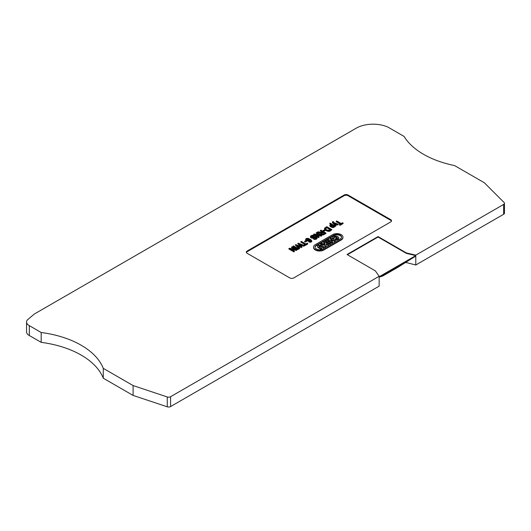 <?xml version="1.0" encoding="UTF-8"?>
<svg xmlns="http://www.w3.org/2000/svg" width="531" height="531" viewBox="0 0 531 531"><rect width="100%" height="100%" fill="white"/><g stroke="black" fill="none" stroke-linecap="round" stroke-linejoin="round"><path stroke-width="0.8" d="M415.786 255.139L503.647 204.415A2.741 1.586 0 0 0 504.45 203.293A2.741 1.586 0 0 0 504.085 202.503L484.352 182.77L454.523 165.553A82.332 47.538 180 0 1 404.071 136.421L387.975 127.128A24.154 13.945 -0 0 0 357.058 127.706L34.269 314.067L27.327 319.974A8.503 4.905 -0 0 0 26.55 322.025A8.503 4.905 -0 0 0 29.324 325.649L41.172 332.492A82.332 47.538 180 0 1 103.273 368.341L133.095 385.566L167.272 396.956A2.741 1.586 -0 0 0 170.59 396.703L379.154 276.286L375.344 270.87L347.015 254.508L378.065 236.58L406.394 252.942L415.786 255.139L415.786 255.59L379.154 276.737L379.154 276.286M293.709 277.939L390.736 221.918A2.741 1.586 0 0 0 391.539 220.796A2.741 1.586 0 0 0 390.736 219.675L348.044 195.03A2.741 1.586 0 0 0 344.161 195.03L247.134 251.05A2.741 1.586 -0 0 0 246.331 252.172A2.741 1.586 -0 0 0 247.134 253.287L289.826 277.939A2.741 1.586 0 0 0 293.709 277.939M504.45 203.293L504.45 213.15A2.741 1.586 180 0 1 503.647 214.272L415.786 265.002L405.691 262.394M26.55 322.025L26.55 331.882A8.503 4.905 -0 0 0 29.324 335.512L41.172 342.349A82.332 47.538 180 0 1 103.273 378.205L133.095 395.422L167.272 406.812A2.741 1.586 0 0 0 170.59 406.567L379.154 286.149L379.154 277.182L382.904 275.947L398.117 267.166L415.786 256.035L379.154 277.182M323.319 247.459L320.611 245.893L319.065 245.807L319.191 246.736L321.879 248.289L320.923 248.84L317.93 247.107L317.472 246.351L318.162 245.282L321.275 245.176L324.268 246.908L323.319 247.904L320.611 246.344L318.892 246.424M319.065 246.251L319.191 246.736M321.879 248.289L320.923 249.285L317.93 247.559L317.498 246.57M320.923 249.285L320.923 248.84M324.268 246.908L323.319 247.904M329.91 243.649L325.583 241.147L326.532 240.603L330.859 243.098L329.91 244.094L325.583 241.598L325.583 241.147M330.859 243.098L329.91 244.094M335.592 235.923L337.802 236.574L338.924 237.828L338.201 239.428L335.24 239.766L335.512 238.578L337.245 238.505L337.57 237.888L335.526 236.72L334.424 236.939L334.218 237.915L332.871 238.007L332.711 237.35L333.508 236.414L335.592 235.923M337.57 238.339L335.526 237.171L334.424 237.384L334.218 238.359L332.871 238.459L332.711 237.35M334.424 237.384L334.218 238.359M337.245 238.505L337.57 238.127M338.924 237.828L338.201 238.977L335.24 239.315M334.55 240.974L332.857 239.999L331.171 240.974L332.857 241.95L331.915 242.494L327.581 239.992L328.53 239.448L330.355 240.503L332.054 239.521L330.229 238.465L331.178 237.921L335.506 240.417L334.55 241.419L332.857 240.443L331.556 241.2M331.669 239.746L330.229 238.917L330.229 238.465M332.857 241.95L331.915 242.939L327.581 240.443L327.581 239.992M331.915 242.939L331.915 242.494M332.857 240.443L332.857 239.999M335.506 240.417L334.55 241.419M327.879 244.818L326.061 243.769L326.246 245.76L325.072 246.444L324.959 244.818L320.644 244.001L321.686 243.397L324.899 244.014L324.819 243.039L323.565 242.315L324.514 241.764L328.842 244.267L327.879 245.269L326.107 244.24M324.859 244.008L323.565 242.315M324.819 243.49L324.819 243.039M326.246 245.76L325.072 246.888L324.959 245.262L320.644 244.446L320.644 244.001M324.959 245.262L324.959 244.818M325.072 246.888L325.072 246.444M328.842 244.267L327.879 245.269M341.187 239.547L323.85 249.557A6.027 3.478 180 0 1 317.279 250.313A6.027 3.478 180 0 1 313.555 247.094A6.027 3.478 180 0 1 315.321 244.632L332.665 234.622A6.027 3.478 180 0 1 339.236 233.866A6.027 3.478 180 0 1 342.953 237.085A6.027 3.478 180 0 1 341.187 239.547L341.187 239.992L323.85 250.001A6.027 3.478 180 0 1 317.279 250.758A6.027 3.478 180 0 1 313.555 247.546A6.027 3.478 180 0 1 313.569 247.32M316.337 245.216A4.6 2.655 -0 0 0 314.989 247.094A4.6 2.655 -0 0 0 317.83 249.55A4.6 2.655 -0 0 0 322.841 248.973L340.179 238.963A4.6 2.655 -0 0 0 341.526 237.085A4.6 2.655 -0 0 0 338.685 234.629A4.6 2.655 -0 0 0 333.674 235.206L316.337 245.216L316.337 245.667A4.6 2.655 0 0 0 315.002 247.32M342.946 237.311A6.027 3.478 180 0 1 342.953 237.53A6.027 3.478 180 0 1 341.187 239.992M341.506 237.311A4.6 2.655 -0 0 0 338.506 235.041A4.6 2.655 -0 0 0 333.674 235.658L316.337 245.667M293.55 245.899L298.595 248.813L298.057 249.119L293.012 246.211L293.55 245.899M298.595 248.813L298.057 249.57L293.012 246.656L293.012 246.211M298.057 249.57L298.057 249.119M299.292 244.439L299.696 244.605L299.696 244.16L298.701 243.742L302.086 246.796L301.442 247.167L296.212 245.176L299.723 248.163L299.185 248.475L295.243 244.924L295.76 244.625L301.123 246.603M301.017 246.49L297.712 243.497L298.256 243.185L304.369 245.481L303.825 245.793L299.696 244.16M297.247 245.621L297.247 246.039L301.442 247.612L302.086 246.796M301.442 247.612L301.442 247.167M298.09 246.391L298.09 245.946M297.659 246.231L297.659 245.78M295.243 244.924L299.185 248.92L299.723 248.163M299.185 248.92L299.185 248.475M300.752 246.709L297.712 243.497M299.696 244.605L303.825 246.245L304.369 245.481M303.825 246.245L303.825 245.793M305.292 244.26L303.958 245.03L304.548 245.375L307.748 243.53L307.15 243.185L305.823 243.948L301.376 241.379L300.845 241.691L305.292 244.26M304.369 245.714L304.548 245.375M304.9 244.479L300.845 242.136L300.845 241.691M304.548 245.82L307.748 243.975L307.748 243.53M324.521 229.764L325.145 230.122L323.625 231.005L323.001 230.646L324.521 229.764M325.145 230.122L325.145 230.573L323.625 231.45L323.001 230.646M323.625 231.45L323.625 231.005M325.443 228.775L326.884 227.792L330.348 229.79M324.567 228.463L324.992 229.75L327.003 231.005L328.895 231.357L330.474 230.852L331.868 229.604L326.824 226.691L324.726 228.038L324.992 229.306L327.859 230.812L330.474 230.401M329.89 230.056L327.421 230.182L325.842 229.259L325.417 228.376L326.884 227.341L330.733 229.565L329.89 230.056M330.474 230.852L331.868 229.604M330.302 230.952L330.302 230.507M330.136 231.038L330.136 230.593M329.977 231.111L329.977 230.666M329.837 231.171L329.837 230.726M329.685 231.224L329.685 230.779M329.499 231.277L329.499 230.832M329.3 231.317L329.3 230.872M329.101 231.343L329.101 230.899M328.895 231.357L328.895 230.912M328.735 231.357L328.735 230.912M328.516 231.35L328.516 230.905M328.297 231.33L328.297 230.885M328.078 231.297L328.078 230.852M327.859 231.257L327.859 230.812M327.634 231.204L327.634 230.759M327.395 230.693L327.395 231.138M327.196 231.071L327.196 230.627M327.003 231.005L327.003 230.554M326.811 230.925L326.811 230.474M326.618 230.839L326.618 230.388M326.419 230.746L326.419 230.295M326.226 230.64L326.226 230.195M326.034 230.534L326.034 230.089M325.848 230.421L325.848 229.976M325.669 230.315L325.669 229.863M325.51 230.202L325.51 229.75M325.364 230.089L325.364 229.644M325.231 229.983L325.231 229.531M325.125 229.883L325.125 229.438M324.992 229.75L324.992 229.306M324.872 229.624L324.872 229.173M324.78 229.498L324.78 229.047M324.706 229.379L324.706 228.927M324.667 229.306L324.667 228.854M324.614 229.166L324.614 228.715M324.58 229.034L324.58 228.589M326.884 227.792L326.884 227.341M326.021 228.29L326.021 227.839M325.855 228.39L325.855 227.938M325.722 228.483L325.722 228.031M325.609 228.576L325.609 228.124M325.523 228.662L325.523 228.211M325.49 228.702L325.49 228.257M325.417 228.708L325.417 228.376M330.601 225.509L331.928 225.263L333.747 226.392M333.129 227.115L334.231 226.691L334.311 226.04L335.24 226.053L330.182 223.133L329.685 223.418L331.463 224.44L330.016 224.792L330.05 225.801L331.404 226.73L333.129 227.089L333.123 227.54L333.329 227.069M333.773 226.359L332.041 226.491L330.581 225.084L332.313 224.938L333.773 226.359M334.391 226.531L334.789 226.757L334.789 226.312M334.789 226.757L335.24 226.053M333.329 227.52L334.231 227.142L334.391 226.306M334.384 226.87L334.384 226.425M334.371 226.936L334.371 226.485M334.318 227.042L334.318 226.591M334.231 227.142L334.231 226.691M334.112 227.235L334.112 226.79M334.026 227.295L334.026 226.85M333.866 227.374L333.866 226.923M333.7 227.441L333.7 226.989M333.521 227.487L333.521 227.036M329.824 225.29L329.957 226.12L330.899 226.923L332.698 227.527L332.91 227.095M332.698 227.527L332.698 227.082M332.479 227.5L332.479 227.056M332.253 227.46L332.253 227.009M332.008 227.394L332.008 226.949M331.802 227.334L331.802 226.883M331.603 227.261L331.603 226.81M331.404 227.175L331.404 226.73M331.211 227.089L331.211 226.637M331.019 226.989L331.019 226.545M330.899 226.923L330.899 226.478M330.72 226.817L330.72 226.365M330.554 226.704L330.554 226.252M330.401 226.591L330.401 226.14M330.269 226.478L330.269 226.027M330.149 226.359L330.149 225.907M330.05 226.252L330.05 225.801M329.957 226.12L329.957 225.668M329.884 225.987L329.884 225.536M329.837 225.861L329.837 225.416M330.713 224.46L329.685 223.418M333.773 226.345L333.773 226.007M333.72 226.345L333.72 225.894M333.647 226.233L333.647 225.788M333.541 226.12L333.541 225.675M333.408 226.007L333.408 225.556M333.256 225.887L333.256 225.436M333.07 225.768L333.07 225.317M332.944 225.688L332.944 225.244M332.725 225.569L332.725 225.124M332.512 225.469L332.512 225.025M332.313 225.383L332.313 224.938M332.114 225.317L332.114 224.865M331.928 225.263L331.928 224.819M331.742 225.23L331.742 224.779M331.669 225.217L331.669 224.772M331.437 225.204L331.437 224.759M331.231 225.21L331.231 224.766M331.045 225.244L331.045 224.792M330.879 225.297L330.879 224.852M330.78 225.343L330.78 224.898M330.66 225.429L330.66 224.985M330.581 225.469L330.581 225.084M333.183 222.024L333.654 221.792L332.605 221.639L332.506 222.383L335.658 225.808L336.156 225.522L334.026 223.332L337.802 224.573L338.34 224.261L333.183 222.363M334.749 224.042L337.802 225.018L338.34 224.261M337.802 225.018L337.802 224.573M334.869 224.082L334.869 223.631M334.663 223.949L334.663 223.564M332.506 222.383L335.658 226.259L336.156 225.522M335.658 226.259L335.658 225.808M332.897 223.299L332.897 222.854M332.658 223.027L332.658 222.582M332.572 222.92L332.572 222.476M332.366 222.555L332.366 222.111M333.315 221.925L333.654 222.243L333.654 221.792M333.461 222.303L333.461 221.852M340.67 223.83L339.336 224.6L339.933 224.945L343.126 223.1L342.535 222.755L341.201 223.524L336.754 220.956L336.223 221.261L340.67 223.83M339.933 224.945L339.933 225.396L339.336 224.6M340.278 224.055L336.223 221.712L336.223 221.261M339.933 225.396L343.126 223.551L343.126 223.1M321.554 233.521L323.153 232.512L324.434 233.248M320.332 230.434L322.576 231.728L321.255 232.306L317.983 231.795L317.312 232.18L321.076 232.658L320.877 233.773L322.974 234.496L325.915 233.043L320.87 230.129L320.332 230.885L322.184 231.954M323.532 233.773L322.251 233.952L321.474 233.228L323.153 232.067L324.819 233.029L323.532 233.773M320.671 233.315L321.136 234.45L322.974 234.948L325.915 233.487L325.915 233.043M324.122 234.523L324.122 234.071M323.943 234.622L323.943 234.171M323.777 234.702L323.777 234.257M323.611 234.782L323.611 234.33M323.452 234.835L323.452 234.39M323.306 234.888L323.306 234.436M323.167 234.914L323.167 234.47M322.974 234.948L322.974 234.496M322.762 234.954L322.762 234.503M322.549 234.941L322.549 234.496M322.324 234.914L322.324 234.463M322.237 234.901L322.237 234.45M322.018 234.848L322.018 234.397M321.813 234.782L321.813 234.337M321.613 234.709L321.613 234.257M321.421 234.616L321.421 234.171M321.308 234.556L321.308 234.111M321.136 234.45L321.136 233.998M320.996 234.337L320.996 233.886M320.877 234.217L320.877 233.773M320.784 234.098L320.784 233.647M320.717 233.972L320.717 233.527M320.684 233.872L320.684 233.428M317.312 232.18L317.312 232.631L319.622 233.056L320.631 233.149L320.631 232.697M320.498 233.149L320.498 232.697M320.293 233.136L320.293 232.691M320.08 233.116L320.08 232.671M319.854 233.089L319.854 232.644M319.622 233.056L319.622 232.611M319.39 233.016L319.39 232.571M323.153 232.512L323.153 232.067M322.005 233.175L322.005 232.724M321.839 233.275L321.839 232.824M321.713 233.368L321.713 232.923M321.607 233.461L321.607 233.009M321.527 233.109L321.527 233.481M316.297 232.764L320.266 235.054L314.179 233.992L313.635 234.304L318.68 237.218L319.191 236.919L315.228 234.636L321.308 235.698L321.852 235.386L316.808 232.472L316.297 233.215L319.151 234.861M316.343 235.279L321.308 236.149L321.852 235.386M321.308 236.149L321.308 235.698M313.635 234.304L313.635 234.755L318.68 237.662L319.191 236.919M318.68 237.662L318.68 237.218M313.098 235.691L314.538 235.651L313.078 235.213L311.438 235.492L310.595 236.116L310.555 236.853L312.182 237.735L316.031 237.291L316.343 237.762L315.792 238.3L313.449 238.592L314.651 238.97L316.476 238.592L317.1 237.603L315.494 236.653L311.591 237.065L311.471 236.176L312.892 235.684L313.303 236.162L313.303 235.718M313.303 236.162L313.456 235.744M311.312 236.813L312.892 236.129L312.892 235.684M312.673 236.149L312.673 235.698M312.507 236.169L312.507 235.724M312.321 236.209L312.321 235.757M312.148 236.255L312.148 235.81M311.982 236.322L311.982 235.87M311.816 236.395L311.816 235.943M311.737 236.441L311.737 235.99M311.591 236.534L311.591 236.083M311.471 236.627L311.471 236.176M311.378 236.726L311.378 236.275M311.305 236.806L311.305 236.368M313.449 238.592L314.013 239.282L315.646 239.362L316.888 238.718L317.126 237.722M317.12 238.3L317.12 237.848M317.087 238.419L317.087 237.974M317.04 238.512L317.04 238.061M316.974 238.618L316.974 238.167M316.888 238.718L316.888 238.266M316.788 238.817L316.788 238.366M316.668 238.91L316.668 238.459M316.536 238.996L316.536 238.552M316.476 239.036L316.476 238.592M316.317 239.123L316.317 238.671M316.157 239.196L316.157 238.751M315.991 239.262L315.991 238.811M315.819 239.315L315.819 238.87M315.646 239.362L315.646 238.91M315.5 239.388L315.5 238.943M315.288 239.421L315.288 238.97M315.075 239.435L315.075 238.983M314.863 239.435L314.863 238.983M314.651 239.415L314.651 238.97M314.445 239.388L314.445 238.937M314.226 239.342L314.226 238.89M314.013 239.282L314.013 238.831M313.814 239.209L313.814 238.764M313.615 239.123L313.615 238.678M310.462 236.481L310.708 237.51L312.016 238.16L315.308 237.569L316.257 237.921L316.257 237.47M316.137 237.808L316.137 237.357M316.031 237.735L316.031 237.291M315.845 237.649L315.845 237.198M315.64 237.589L315.64 237.145M315.427 237.569L315.427 237.118M315.308 237.569L315.308 237.125M315.162 237.589L315.162 237.145M314.989 237.622L314.989 237.178M314.79 237.676L314.79 237.224M314.564 237.735L314.564 237.291M314.312 237.815L314.312 237.364M314.02 237.901L314.02 237.457M313.801 237.968L313.801 237.523M313.602 238.027L313.602 237.583M313.423 238.074L313.423 237.629M313.263 238.114L313.263 237.669M313.124 238.14L313.124 237.696M313.051 238.153L313.051 237.709M312.825 238.187L312.825 237.735M312.6 238.2L312.6 237.749M312.387 238.2L312.387 237.749M312.182 238.187L312.182 237.735M312.016 238.16L312.016 237.715M311.803 238.114L311.803 237.669M311.597 238.054L311.597 237.603M311.398 237.974L311.398 237.53M311.199 237.881L311.199 237.43M311.133 237.842L311.133 237.39M310.967 237.735L310.967 237.291M310.827 237.629L310.827 237.178M310.708 237.51L310.708 237.058M310.608 237.384L310.608 236.932M310.555 237.297L310.555 236.853M310.502 237.178L310.502 236.726M310.469 237.052L310.469 236.6M313.456 236.195L314.086 236.421L314.538 235.651M314.086 236.421L314.086 235.976M313.874 236.328L313.874 235.883M313.662 236.255L313.662 235.804M309.135 239.839L308.086 240.284L306.493 239.428L307.748 239.149L309.135 239.839L309.135 239.388L309.201 239.946M308.85 241.466L308.85 241.91L310.164 242.236L311.724 240.735L310.608 239.508L308.073 238.326L306.148 238.525L305.803 239.514L308.345 240.742L309.566 240.417L309.739 239.554L310.98 241.021L308.85 241.466L310.164 241.791M306.493 239.428L306.546 238.904L307.316 238.665L309.135 239.388M309.434 240.51L309.566 240.868L309.752 240.218M309.752 240.662L309.812 240.098M309.673 240.769L309.673 240.324M309.566 240.868L309.566 240.417M305.697 239.136L305.909 240.125L307.097 240.941L308.949 241.14L309.288 240.583M309.122 241.094L309.122 240.643M308.949 241.14L308.949 240.689M308.757 241.167L308.757 240.722M308.557 241.187L308.557 240.742M308.345 241.193L308.345 240.742M308.133 241.18L308.133 240.735M307.92 241.154L307.92 240.709M307.714 241.12L307.714 240.669M307.509 241.074L307.509 240.623M307.303 241.014L307.303 240.563M307.097 240.941L307.097 240.49M306.905 240.855L306.905 240.404M306.706 240.755L306.706 240.304M306.613 240.702L306.613 240.251M306.433 240.589L306.433 240.145M306.281 240.483L306.281 240.032M306.141 240.364L306.141 239.919M306.015 240.251L306.015 239.8M305.909 240.125L305.909 239.68M305.889 239.647L305.889 240.098M305.803 239.966L305.803 239.514M305.743 239.833L305.743 239.388M305.71 239.707L305.71 239.262M310.164 242.236L311.451 241.844L311.737 240.855M311.73 241.426L311.73 240.974M311.69 241.539L311.69 241.087M311.637 241.645L311.637 241.193M311.558 241.744L311.558 241.293M311.451 241.844L311.451 241.393M311.325 241.93L311.325 241.486M311.252 241.977L311.252 241.525M311.093 242.056L311.093 241.612M310.927 242.123L310.927 241.678M310.748 242.176L310.748 241.724M310.562 242.209L310.562 241.764M310.37 242.229L310.37 241.784M310.137 241.784L310.137 242.236M309.931 242.222L309.931 241.771M309.719 242.189L309.719 241.744M309.507 242.149L309.507 241.698M309.301 242.09L309.301 241.638M309.088 242.01L309.088 241.565M310.987 241.014L310.987 240.643M309.845 240.065L310.92 240.961L310.92 240.51M310.827 240.828L310.827 240.377M310.768 240.755L310.768 240.311M310.675 240.662L310.675 240.211M310.562 240.563L310.562 240.112M310.436 240.457L310.436 240.005M310.277 240.344L310.277 239.893M310.104 240.224L310.104 239.773M309.912 240.098L309.912 239.654M309.812 240.55L309.845 239.946M309.825 240.51L309.825 240.058M309.215 239.919L309.215 239.508M309.029 239.72L309.029 239.275M308.883 239.607L308.883 239.156M308.697 239.043L308.697 239.488M308.518 239.395L308.518 238.943M308.319 239.308L308.319 238.857M308.113 239.235L308.113 238.791M307.973 239.196L307.973 238.751M307.748 239.149L307.748 238.698M307.529 239.116L307.529 238.671M307.316 239.109L307.316 238.665M307.23 239.116L307.23 238.671M307.018 239.142L307.018 238.691M306.838 239.189L306.838 238.738M306.659 238.817L306.659 239.262M306.546 239.348L306.546 238.904M306.467 239.368L306.467 239.003M306.048 240.43L306.672 240.789L305.146 241.671L304.529 241.313L306.048 240.43M306.672 240.789L306.672 241.24L305.146 242.116L304.529 241.313M305.146 242.116L305.146 241.671M291.565 247.041L295.535 249.331L289.448 248.269L288.904 248.581L293.948 251.495L294.459 251.203L290.497 248.913L296.577 249.975L297.128 249.663L292.083 246.749L291.565 247.492L294.42 249.139M291.612 249.557L296.577 250.426L297.128 249.663M296.577 250.426L296.577 249.975M288.904 248.581L288.904 249.032L293.948 251.946L294.459 251.203M293.948 251.946L293.948 251.495M246.391 252.504A2.741 1.586 180 0 1 247.134 251.721L344.161 195.7A2.741 1.586 180 0 1 348.044 195.7L390.736 220.352A2.741 1.586 180 0 1 391.48 221.135M347.4 254.734L378.065 237.032L406.394 253.387L415.786 255.59M406.394 261.949L406.394 262.799M415.786 265.002L415.786 256.035M29.324 335.512L29.324 325.649M41.172 342.349L41.172 332.492M103.273 378.205L103.273 368.341M133.095 395.422L133.095 385.566M406.394 252.942L406.394 253.387M378.065 236.58L378.065 237.032M317.93 247.559L317.93 247.107M320.611 246.344L320.611 245.893M335.526 237.171L335.526 236.72M336.793 237.603L336.793 237.158M336.415 239.919L336.415 239.474M338.201 239.428L338.201 238.977M323.85 250.001L323.85 249.557M333.674 235.658L333.674 235.206M299.902 244.685L299.902 244.24M332.771 223.153L332.771 222.708M247.134 251.05L247.134 251.721M344.161 195.03L344.161 195.7M348.044 195.03L348.044 195.7M390.736 219.675L390.736 220.352M503.647 214.272L503.647 204.415M170.59 406.567L170.59 396.703M167.272 406.812L167.272 396.956M317.472 246.351L317.472 246.796M332.705 237.443L332.705 237.895M313.555 247.546L313.555 247.094M342.953 237.53L342.953 237.085M82.723 356.002L79.623 354.217"/></g></svg>
